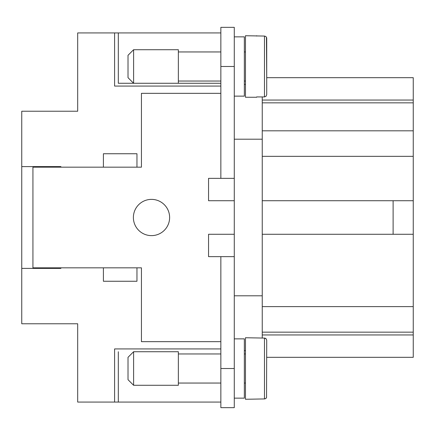 <?xml version="1.0" encoding="UTF-8"?>
<svg xmlns="http://www.w3.org/2000/svg" width="435" height="435" viewBox="0 0 435 435"><rect width="100%" height="100%" fill="white"/><g stroke="black" fill="none" stroke-linecap="round" stroke-linejoin="round"><path stroke-width="0.65" d="M151.505 199.377A18.123 18.123 0 0 1 169.623 217.5A18.123 18.123 0 0 1 151.505 235.623A18.123 18.123 0 0 1 133.382 217.5A18.123 18.123 0 0 1 151.505 199.377M234.28 66.495L220.855 66.495L220.855 27.345L234.28 27.345L234.28 178.35L208.55 178.35L208.55 200.72L234.28 200.72M220.855 341.66L141.435 341.66L141.435 267.835L136.965 267.835L136.965 281.26L103.405 281.26L103.405 267.835L32.935 267.835L32.935 167.165L103.405 167.165L103.405 153.74L136.965 153.74L136.965 167.165L141.435 167.165L141.435 93.34L220.855 93.34M234.28 234.28L208.55 234.28L208.55 256.65L220.855 256.65L220.855 407.655L234.28 407.655L234.28 256.65L220.855 256.65M32.935 166.605L32.935 167.165M32.935 267.835L32.935 268.395M220.855 66.495L220.855 178.35M234.28 96.135L244.345 96.135L244.345 36.85L234.28 36.85M234.28 295.8L262.245 295.8L262.245 96.929M234.28 139.2L262.245 139.2M234.28 178.35L234.28 256.65M262.245 338.071L262.245 295.8M244.345 350.61L245.465 350.61M244.345 84.39L245.465 84.39M262.245 200.72L393.115 200.72L393.115 234.28L262.245 234.28M262.245 130.81L413.25 130.81L413.25 77.68L266.715 77.68L266.454 37.263L265.731 36.442L264.48 36.061L245.465 35.73L245.465 97.255L256.65 97.255L256.65 96.929L256.65 97.255M262.245 102.845L413.25 102.845M266.715 357.32L413.25 357.32L413.25 130.81M234.28 338.865L244.345 338.865L244.345 398.15L234.28 398.15M245.465 81.035L244.345 81.035M245.465 51.95L244.345 51.95M46.36 268.395L46.36 267.835M46.36 167.165L46.36 166.605M220.855 81.035L178.35 81.035M220.855 51.95L178.35 51.95M220.855 32.935L118.315 32.935L118.315 83.27L133.605 83.27L133.605 49.715L128.015 55.305L128.015 77.68L133.605 83.27L220.855 83.27M178.35 83.27L178.35 49.715L133.605 49.715M220.855 402.065L114.59 402.065L114.59 348.93L220.855 348.93M136.965 167.165L103.405 167.165M262.245 334.95L413.25 334.95M262.245 332.155L413.25 332.155M393.115 234.28L413.25 234.28M393.115 200.72L413.25 200.72M262.245 100.05L413.25 100.05M220.855 86.07L114.59 86.07L114.59 32.935L118.315 32.935M60.9 268.395L60.9 267.835L60.9 268.395L21.75 268.395L21.75 111.235L77.68 111.235L77.68 32.935L114.59 32.935M21.75 166.605L60.9 166.605L60.9 167.165L60.9 166.605M114.59 402.065L77.68 402.065L77.68 323.765L21.75 323.765L21.75 268.395M245.465 337.745L264.697 338.082L266.215 338.903L266.715 340.339L266.546 397.541L265.731 398.558L264.697 398.928L245.465 399.27M256.65 35.73L256.65 36.061L256.65 35.73M266.715 94.661L266.715 38.323L266.715 94.661L266.068 96.26L264.48 96.929L264.48 36.061M256.65 96.929L264.48 96.929M266.617 37.644L266.709 38.122M266.715 70.965L266.715 77.68M118.315 402.065L118.315 351.73M103.405 267.835L136.965 267.835M133.605 351.73L178.35 351.73L178.35 385.285L133.605 385.285L128.015 379.695L128.015 357.32L133.605 351.73L133.605 385.285M128.015 357.32L128.015 379.695M245.465 337.767L245.465 399.248M266.062 398.275L266.291 398.003M265.377 338.261L265.845 338.544M234.28 368.505L220.855 368.505M262.245 156.339L413.25 156.339M262.245 306.626L413.25 306.626M264.48 338.071L264.48 398.938M220.855 383.05L178.35 383.05M244.345 353.965L245.465 353.965M178.35 353.965L220.855 353.965M245.465 383.05L244.345 383.05"/></g></svg>
